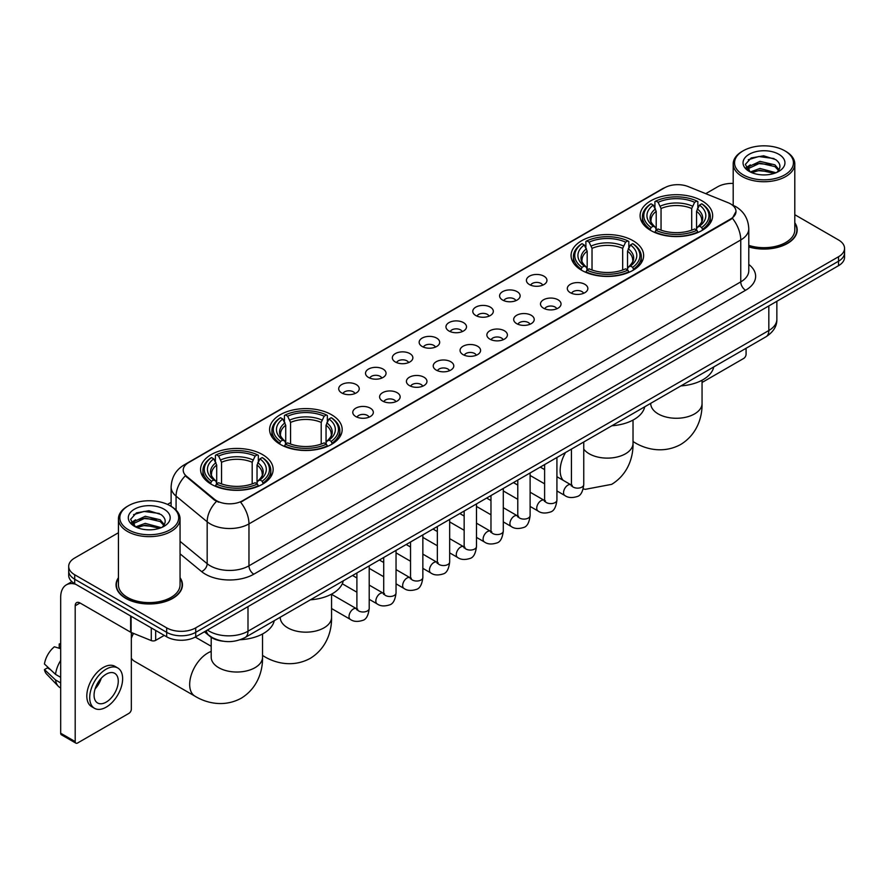 <?xml version="1.0" encoding="UTF-8"?>
<svg xmlns="http://www.w3.org/2000/svg" width="889" height="889" viewBox="0 0 889 889"><rect width="100%" height="100%" fill="white"/><g stroke="black" fill="none" stroke-linecap="round" stroke-linejoin="round"><path stroke-width="1.33" d="M633.012 240.686A36.282 20.947 0 0 0 593.474 236.152A36.282 20.947 0 0 0 571.071 255.499A36.282 20.947 0 0 0 581.695 270.312A36.282 20.947 0 0 0 621.233 274.857A36.282 20.947 0 0 0 643.636 255.499A36.282 20.947 0 0 0 633.012 240.686M331.541 414.741A36.282 20.947 0 0 0 292.003 410.196A36.282 20.947 0 0 0 269.611 429.543A36.282 20.947 0 0 0 280.235 444.356A36.282 20.947 0 0 0 319.773 448.901A36.282 20.947 0 0 0 342.176 429.543A36.282 20.947 0 0 0 331.541 414.741M262.522 454.59A36.282 20.947 0 0 0 222.983 450.045A36.282 20.947 0 0 0 200.581 469.403A36.282 20.947 0 0 0 211.215 484.205A36.282 20.947 0 0 0 250.754 488.75A36.282 20.947 0 0 0 273.145 469.403A36.282 20.947 0 0 0 262.522 454.59M702.032 200.836A36.282 20.947 0 0 0 662.494 196.291A36.282 20.947 0 0 0 640.102 215.649A36.282 20.947 0 0 0 650.726 230.462A36.282 20.947 0 0 0 690.264 234.996A36.282 20.947 0 0 0 712.656 215.649A36.282 20.947 0 0 0 702.032 200.836M529.422 284.558A10.268 5.923 180 0 1 527.388 282.891A10.268 5.923 180 0 1 530.789 275.523A10.268 5.923 180 0 1 543.946 276.179A10.268 5.923 180 0 1 545.979 282.891A10.268 5.923 180 0 1 529.422 284.558M542.69 285.18A6.156 3.556 0 0 0 541.045 283.447A6.156 3.556 0 0 0 534.967 282.546A6.156 3.556 0 0 0 530.677 285.18M502.607 300.049A10.268 5.923 180 0 1 500.574 298.371A10.268 5.923 180 0 1 503.974 291.003A10.268 5.923 180 0 1 517.131 291.659A10.268 5.923 180 0 1 519.165 298.371A10.268 5.923 180 0 1 502.607 300.049M515.876 300.66A6.156 3.556 0 0 0 514.22 298.926A6.156 3.556 0 0 0 508.152 298.026A6.156 3.556 0 0 0 503.863 300.66M475.793 315.528A10.268 5.923 180 0 1 473.748 313.85A10.268 5.923 180 0 1 477.16 306.483A10.268 5.923 180 0 1 490.317 307.138A10.268 5.923 180 0 1 492.35 313.85A10.268 5.923 180 0 1 475.793 315.528M489.061 316.14A6.156 3.556 0 0 0 487.405 314.406A6.156 3.556 0 0 0 481.338 313.506A6.156 3.556 0 0 0 477.037 316.14M448.978 331.008A10.268 5.923 180 0 1 446.934 329.33A10.268 5.923 180 0 1 450.334 321.962A10.268 5.923 180 0 1 463.491 322.629A10.268 5.923 180 0 1 465.536 329.33A10.268 5.923 180 0 1 448.978 331.008M462.247 331.619A6.156 3.556 0 0 0 460.591 329.897A6.156 3.556 0 0 0 454.523 328.986A6.156 3.556 0 0 0 450.223 331.619M422.164 346.488A10.268 5.923 180 0 1 420.119 344.81A10.268 5.923 180 0 1 423.52 337.442A10.268 5.923 180 0 1 436.677 338.109A10.268 5.923 180 0 1 438.722 344.81A10.268 5.923 180 0 1 422.164 346.488M435.432 347.11A6.156 3.556 0 0 0 433.776 345.377A6.156 3.556 0 0 0 427.709 344.476A6.156 3.556 0 0 0 423.408 347.11M395.338 361.979A10.268 5.923 180 0 1 393.305 360.301A10.268 5.923 180 0 1 396.705 352.933A10.268 5.923 180 0 1 409.862 353.589A10.268 5.923 180 0 1 411.896 360.301A10.268 5.923 180 0 1 395.338 361.979M408.618 362.59A6.156 3.556 0 0 0 406.962 360.856A6.156 3.556 0 0 0 400.895 359.956A6.156 3.556 0 0 0 396.594 362.59M368.524 377.458A10.268 5.923 180 0 1 366.49 375.78A10.268 5.923 180 0 1 369.891 368.413A10.268 5.923 180 0 1 383.048 369.068A10.268 5.923 180 0 1 385.081 375.78A10.268 5.923 180 0 1 368.524 377.458M381.792 378.069A6.156 3.556 0 0 0 380.148 376.336A6.156 3.556 0 0 0 374.069 375.436A6.156 3.556 0 0 0 369.78 378.069M341.709 392.938A10.268 5.923 180 0 1 339.676 391.26A10.268 5.923 180 0 1 343.076 383.892A10.268 5.923 180 0 1 356.233 384.559A10.268 5.923 180 0 1 358.267 391.26A10.268 5.923 180 0 1 341.709 392.938M354.978 393.549A6.156 3.556 0 0 0 353.322 391.816A6.156 3.556 0 0 0 347.255 390.916A6.156 3.556 0 0 0 342.965 393.549M570.327 292.692A10.268 5.923 180 0 1 568.282 291.014A10.268 5.923 180 0 1 571.694 283.647A10.268 5.923 180 0 1 584.851 284.313A10.268 5.923 180 0 1 586.884 291.014A10.268 5.923 180 0 1 570.327 292.692M583.595 293.314A6.156 3.556 0 0 0 581.939 291.581A6.156 3.556 0 0 0 575.872 290.681A6.156 3.556 0 0 0 571.571 293.314M543.512 308.183A10.268 5.923 180 0 1 541.468 306.505A10.268 5.923 180 0 1 544.868 299.137A10.268 5.923 180 0 1 558.025 299.793A10.268 5.923 180 0 1 560.07 306.505A10.268 5.923 180 0 1 543.512 308.183M556.781 308.794A6.156 3.556 0 0 0 555.125 307.061A6.156 3.556 0 0 0 549.058 306.16A6.156 3.556 0 0 0 544.757 308.794M516.698 323.663A10.268 5.923 180 0 1 514.653 321.985A10.268 5.923 180 0 1 518.054 314.617A10.268 5.923 180 0 1 531.211 315.273A10.268 5.923 180 0 1 533.256 321.985A10.268 5.923 180 0 1 516.698 323.663M529.966 324.274A6.156 3.556 0 0 0 528.31 322.54A6.156 3.556 0 0 0 522.243 321.64A6.156 3.556 0 0 0 517.943 324.274M489.872 339.142A10.268 5.923 180 0 1 487.839 337.464A10.268 5.923 180 0 1 491.239 330.097A10.268 5.923 180 0 1 504.396 330.764A10.268 5.923 180 0 1 506.43 337.464A10.268 5.923 180 0 1 489.872 339.142M503.152 339.754A6.156 3.556 0 0 0 501.496 338.02A6.156 3.556 0 0 0 495.429 337.12A6.156 3.556 0 0 0 491.128 339.754M463.058 354.622A10.268 5.923 180 0 1 461.024 352.944A10.268 5.923 180 0 1 464.425 345.577A10.268 5.923 180 0 1 477.582 346.243A10.268 5.923 180 0 1 479.616 352.944A10.268 5.923 180 0 1 463.058 354.622M476.326 355.244A6.156 3.556 0 0 0 474.682 353.511A6.156 3.556 0 0 0 468.603 352.6A6.156 3.556 0 0 0 464.314 355.244M436.243 370.102A10.268 5.923 180 0 1 434.21 368.435A10.268 5.923 180 0 1 437.61 361.056A10.268 5.923 180 0 1 450.767 361.723A10.268 5.923 180 0 1 452.801 368.435A10.268 5.923 180 0 1 436.243 370.102M449.512 370.724A6.156 3.556 0 0 0 447.856 368.991A6.156 3.556 0 0 0 441.789 368.09A6.156 3.556 0 0 0 437.499 370.724M409.429 385.593A10.268 5.923 180 0 1 407.395 383.915A10.268 5.923 180 0 1 410.796 376.547A10.268 5.923 180 0 1 423.953 377.203A10.268 5.923 180 0 1 425.987 383.915A10.268 5.923 180 0 1 409.429 385.593M422.697 386.204A6.156 3.556 0 0 0 421.042 384.47A6.156 3.556 0 0 0 414.974 383.57A6.156 3.556 0 0 0 410.674 386.204M382.614 401.072A10.268 5.923 180 0 1 380.57 399.394A10.268 5.923 180 0 1 383.97 392.027A10.268 5.923 180 0 1 397.139 392.682A10.268 5.923 180 0 1 399.172 399.394A10.268 5.923 180 0 1 382.614 401.072M395.883 401.684A6.156 3.556 0 0 0 394.227 399.95A6.156 3.556 0 0 0 388.16 399.05A6.156 3.556 0 0 0 383.859 401.684M355.8 416.552A10.268 5.923 180 0 1 353.755 414.874A10.268 5.923 180 0 1 357.156 407.506A10.268 5.923 180 0 1 370.313 408.173A10.268 5.923 180 0 1 372.358 414.874A10.268 5.923 180 0 1 355.8 416.552M369.068 417.163A6.156 3.556 0 0 0 367.413 415.43A6.156 3.556 0 0 0 361.345 414.53A6.156 3.556 0 0 0 357.045 417.163M728.124 202.714A18.48 10.668 180 0 1 730.591 203.914A18.48 10.668 180 0 1 736.003 211.46A18.48 10.668 180 0 1 730.591 219.005L242.675 500.696A18.48 10.668 180 0 1 214.46 499.274L186.557 476.26A18.48 10.668 180 0 1 183.212 470.137A18.48 10.668 180 0 1 188.624 462.591L664.594 187.801A18.48 10.668 180 0 1 688.264 186.601L728.124 202.714M222.872 641.18A20.536 11.857 180 0 1 209.882 636.324L204.392 631.79M118.448 577.672A33.204 19.169 0 0 0 116.048 584.818A33.204 19.169 0 0 0 125.782 598.375A33.204 19.169 0 0 0 161.954 602.531A33.204 19.169 0 0 0 182.456 584.818A33.204 19.169 0 0 0 180.056 577.672M736.003 211.46L732.38 218.25L730.591 219.55L240.597 502.185A23.959 13.835 60 0 1 248.964 523.899A27.381 15.813 180 0 1 210.249 523.899A27.381 15.813 180 0 1 207.17 521.787L176.078 496.14A27.381 15.813 180 0 1 171.121 487.072L171.121 506.341M118.448 532.733L74.709 557.992A20.536 11.857 0 0 0 68.697 566.371L68.697 575.316A20.536 11.857 0 0 0 74.709 583.695L166.676 636.802L166.676 632.323A20.536 11.857 0 0 0 195.724 632.323L838.538 261.199A20.536 11.857 0 0 0 844.55 252.82A20.536 11.857 0 0 1 838.538 261.199L195.724 632.323A20.536 11.857 0 0 1 166.676 632.323L74.709 579.228L166.676 632.323L166.676 627.856A20.536 11.857 0 0 0 195.724 627.856L838.538 256.732A20.536 11.857 0 0 0 844.55 248.342A20.536 11.857 0 0 0 838.538 239.963L794.799 214.705M68.697 570.849A20.536 11.857 0 0 0 74.709 579.228A20.536 11.857 0 0 1 68.697 570.849M218.616 502.185L214.46 500.085L185.312 475.815A23.959 16.024 129.5 0 0 176.078 496.14L176.078 510.119M748.782 246.942A33.204 19.169 0 0 0 797.189 229.907A33.204 19.169 0 0 0 794.799 222.75M733.192 183.412A20.536 11.857 0 0 0 717.523 186.868L705.744 193.669M171.121 502.329L167.51 504.419M68.697 566.371A20.536 11.857 0 0 0 74.709 574.761L166.676 627.856M166.676 636.802A20.536 11.857 0 0 0 195.724 636.802L838.538 265.678A20.536 11.857 0 0 0 844.55 257.288L844.55 248.342M702.054 382.481L743.66 358.456A3.423 1.978 120 0 0 746.082 354.267L746.082 348.277M743.182 174.844A29.437 16.991 0 0 0 784.809 174.844A29.437 16.991 0 0 0 784.809 150.808L785.776 151.374A30.804 17.78 0 0 1 794.799 163.943A30.804 17.78 0 0 1 775.786 180.378A30.804 17.78 0 0 1 742.215 176.522A30.804 17.78 0 0 1 733.192 163.943A30.804 17.78 0 0 1 742.215 151.374L743.182 150.808A29.437 16.991 0 0 0 743.182 174.844M748.782 245.364A30.804 17.78 0 0 0 794.799 229.907L794.799 163.943M748.782 246.72A32.86 18.969 0 0 0 796.855 229.907A32.86 18.969 0 0 0 794.799 223.295M750.294 171.977L759.984 168.454L775.997 172.744M751.761 172.644L759.984 170.232L774.33 173.344M750.027 171.844L748.516 168.521L749.049 166.499L759.984 161.365L774.93 164.854L779.031 169.71M748.56 170.866L748.516 168.521M748.627 169.41L749.049 168.265L759.984 163.132L774.93 166.632L778.564 170.444M776.642 172.466A15.469 8.934 0 0 0 777.308 171.877C781.253 167.577 780.731 163.487 775.741 159.609L763.64 155.797L751.161 157.975L745.36 164.398L749.116 171.277M778.808 154.275A20.947 12.09 0 0 0 749.227 154.253A20.947 12.09 0 0 0 749.094 171.333A20.947 12.09 0 0 0 749.183 171.377A20.947 12.09 0 0 0 778.897 171.333A20.947 12.09 0 0 0 778.808 154.275M778.62 171.488L780.131 170.455M785.776 151.374L784.809 150.808A29.437 16.991 0 0 0 743.182 150.808M748.282 159.742L758.773 156.52L774.008 158.553M746.271 168.377L749.127 166.354M753.85 164.509L758.773 163.62L771.096 164.676M753.85 171.61L758.773 170.71L771.096 171.777M745.949 167.81L750.316 164.876M650.07 230.073L651.048 227.484A32.582 18.813 0 0 1 651.048 203.814L653.282 205.115A29.437 16.991 0 0 0 653.282 226.184L655.504 227.44L656.215 230.084M656.215 229.006L656.215 211.315L653.282 205.115M654.915 207.915L654.915 201.581L655.882 201.025A32.582 18.813 0 0 1 696.876 201.025L694.631 202.314A29.437 16.991 0 0 0 658.127 202.314L661.049 208.515L661.049 230.162M691.709 230.162L691.709 208.515L694.631 202.314M680.907 385.904A37.649 21.736 0 0 0 713.756 366.935M654.915 231.951A33.949 19.602 0 0 0 697.843 231.951L696.876 230.273A32.582 18.813 0 0 1 655.882 230.273L654.915 232.54M697.843 232.54L697.843 231.951M651.048 203.814L650.07 204.37A33.949 19.602 0 0 0 642.425 216.76A33.949 19.602 0 0 0 650.07 229.162M696.876 201.025L697.843 201.581L697.843 207.915M655.882 230.273L658.127 228.984A29.437 16.991 0 0 0 694.631 228.984L696.876 230.273M653.282 226.184L651.048 227.484M658.127 202.314L655.882 201.025M655.504 208.926A26.326 15.202 0 0 0 655.504 227.44L655.626 227.528C651.881 223.906 650.359 221.45 651.048 220.161A25.325 14.624 0 0 1 656.215 211.315M702.688 229.162A33.949 19.602 0 0 0 710.333 216.76A33.949 19.602 0 0 0 702.688 204.37L701.71 203.814A32.582 18.813 0 0 1 701.71 227.484L702.688 230.073M701.71 227.484L699.476 226.184A29.437 16.991 0 0 0 699.476 205.115L701.71 203.814M699.476 205.115L696.543 211.315L696.543 229.006L697.265 227.44L699.476 226.184M696.543 211.315A25.325 14.624 0 0 1 701.71 220.161C702.399 221.461 700.876 223.917 697.132 227.528L697.265 227.44A26.326 15.202 0 0 0 697.265 208.926M696.543 230.084L696.543 229.006M581.05 269.923L582.017 267.333A32.582 18.813 0 0 1 582.017 243.664L584.262 244.964A29.437 16.991 0 0 0 584.262 266.033L586.473 267.3L587.184 269.934M587.184 268.856L587.184 251.165L584.262 244.964M585.884 247.764L585.884 241.43L586.862 240.875A32.582 18.813 0 0 1 627.845 240.875L625.612 242.164A29.437 16.991 0 0 0 589.107 242.164L592.03 248.364L592.03 270.012M622.678 270.012L622.678 248.364L625.612 242.164M611.876 425.753A37.649 21.736 0 0 0 644.736 406.784M585.884 271.801A33.949 19.602 0 0 0 628.823 271.801L627.845 270.123A32.582 18.813 0 0 1 586.862 270.123L585.884 272.39M628.823 272.39L628.823 271.801M582.017 243.664L581.05 244.219A33.949 19.602 0 0 0 573.405 256.621A33.949 19.602 0 0 0 581.05 269.011M627.845 240.875L628.823 241.43L628.823 247.764M586.862 270.123L589.107 268.834A29.437 16.991 0 0 0 625.612 268.834L627.845 270.123M584.262 266.033L582.017 267.333M589.107 242.164L586.862 240.875M586.473 248.776A26.326 15.202 0 0 0 586.473 267.3L586.596 267.378C582.862 263.755 581.328 261.299 582.028 260.01A25.325 14.624 0 0 1 587.184 251.165M633.657 269.011A33.949 19.602 0 0 0 641.313 256.621A33.949 19.602 0 0 0 633.657 244.219L632.69 243.664A32.582 18.813 0 0 1 632.69 267.333L633.657 269.923M632.69 267.333L630.445 266.033A29.437 16.991 0 0 0 630.445 244.964L632.69 243.664M630.445 244.964L627.523 251.165L627.523 268.856L628.234 267.3L630.445 266.033M627.523 251.165A25.325 14.624 0 0 1 632.679 260.01C633.368 261.31 631.846 263.766 628.112 267.378L628.234 267.3A26.326 15.202 0 0 0 628.234 248.776M627.523 269.934L627.523 268.856M279.579 443.978L280.557 441.377A32.582 18.813 0 0 1 280.557 417.719L282.802 419.008A29.437 16.991 0 0 0 282.802 440.088L285.013 441.344L285.725 443.989M285.725 442.911L285.725 425.209L282.802 419.008M284.424 421.808L284.424 415.474L285.402 414.919A32.582 18.813 0 0 1 326.385 414.919L324.141 416.219A29.437 16.991 0 0 0 287.636 416.219L290.57 422.419L290.57 444.056M321.218 444.056L321.218 422.419L324.141 416.219M310.417 599.808A37.649 21.736 0 0 0 343.265 580.839M284.424 445.856A33.949 19.602 0 0 0 327.352 445.856L326.385 444.178A32.582 18.813 0 0 1 285.402 444.178L284.424 446.434M327.352 446.434L327.352 445.856M280.557 417.719L279.579 418.274A33.949 19.602 0 0 0 271.934 430.665A33.949 19.602 0 0 0 279.579 443.055M326.385 414.919L327.352 415.474L327.352 421.808M285.402 444.178L287.636 442.878A29.437 16.991 0 0 0 324.141 442.878L326.385 444.178M282.802 440.088L280.557 441.377M287.636 416.219L285.402 414.919M285.013 422.82A26.326 15.202 0 0 0 285.013 441.344L285.136 441.422C281.391 437.81 279.868 435.354 280.557 434.054A25.325 14.624 0 0 1 285.725 425.209M332.197 443.055A33.949 19.602 0 0 0 339.842 430.665A33.949 19.602 0 0 0 332.197 418.274L331.219 417.719A32.582 18.813 0 0 1 331.219 441.377L332.197 443.978M331.219 441.377L328.986 440.088A29.437 16.991 0 0 0 328.986 419.008L331.219 417.719M328.986 419.008L326.052 425.209L326.052 442.911L326.774 441.344L328.986 440.088M326.052 425.209A25.325 14.624 0 0 1 331.219 434.054C331.908 435.366 330.386 437.81 326.652 441.422L326.774 441.344A26.326 15.202 0 0 0 326.774 422.82M326.052 443.989L326.052 442.911M131.339 634.246A18.825 10.868 -60 0 1 132.005 632.79M133.506 633.401A25.67 14.824 120 0 0 131.339 638.302M131.339 658.216A25.67 14.824 120 0 0 134.483 661.272L194.991 696.198A25.67 14.824 -60 0 1 191.057 675.629A25.67 14.824 -60 0 1 207.826 653.004A25.67 14.824 -60 0 1 211.193 651.426M210.56 483.827L211.538 481.227A32.582 18.813 0 0 1 211.538 457.568L213.771 458.857A29.437 16.991 0 0 0 213.771 479.938L215.983 481.193L216.705 483.838M216.705 482.76L216.705 465.058L213.771 458.857M215.405 461.669L215.405 455.324L216.371 454.768A32.582 18.813 0 0 1 257.354 454.768L255.121 456.068A29.437 16.991 0 0 0 218.616 456.068L221.539 462.269L221.539 483.905M252.187 483.905L252.187 462.269L255.121 456.068M240.219 639.724A37.649 21.736 0 0 0 274.245 620.689M215.405 485.705A33.949 19.602 0 0 0 258.332 485.705L257.354 484.027A32.582 18.813 0 0 1 216.371 484.027L215.405 486.283M258.332 486.283L258.332 485.705M211.538 457.568L210.56 458.124A33.949 19.602 0 0 0 202.914 470.514A33.949 19.602 0 0 0 210.56 482.905M257.354 454.768L258.332 455.324L258.332 461.669M216.371 484.027L218.616 482.727A29.437 16.991 0 0 0 255.121 482.727L257.354 484.027M213.771 479.938L211.538 481.227M218.616 456.068L216.371 454.768M215.983 462.669A26.326 15.202 0 0 0 215.983 481.193L216.105 481.271C212.371 477.66 210.849 475.204 211.538 473.915A25.325 14.624 0 0 1 216.705 465.058M263.177 482.905A33.949 19.602 0 0 0 270.823 470.514A33.949 19.602 0 0 0 263.177 458.124L262.199 457.568A32.582 18.813 0 0 1 262.199 481.227L263.177 483.827M262.199 481.227L259.955 479.938A29.437 16.991 0 0 0 259.955 458.857L262.199 457.568M259.955 458.857L257.032 465.058L257.032 482.76L257.743 481.193L259.955 479.938M257.032 465.058A25.325 14.624 0 0 1 262.188 473.915C262.888 475.215 261.355 477.671 257.621 481.271L257.743 481.193A26.326 15.202 0 0 0 257.743 462.669M257.032 483.838L257.032 482.76M155.664 630.434L155.664 640.358L164.254 635.402M75.732 584.295A27.381 15.813 -120 0 0 66.342 584.862A27.381 15.813 -120 0 0 60.674 597.397L60.674 733.214L75.198 741.593L75.198 605.776A6.845 3.956 60 0 1 76.61 602.642A6.845 3.956 60 0 1 80.032 602.986L130.65 632.201L130.65 615.999M75.198 741.593A3.423 1.978 120 0 0 75.898 743.16L61.385 734.781A3.423 1.978 -60 0 1 60.674 733.214M75.898 743.16A3.423 1.978 120 0 0 77.61 742.993L128.927 713.367A3.423 1.978 120 0 0 131.339 709.178L131.339 632.524M155.664 640.358A3.423 1.978 180 0 1 151.286 640.58L131.105 632.423A3.423 1.978 180 0 1 130.65 632.201M106.169 702.132A17.113 9.879 120 0 0 117.348 687.053A17.113 9.879 120 0 0 114.725 673.34A17.113 9.879 120 0 0 106.169 674.195A17.113 9.879 120 0 0 94.99 689.275A17.113 9.879 120 0 0 97.612 702.988A17.113 9.879 120 0 0 106.169 702.132M95.112 688.875A17.113 9.879 120 0 0 101.257 678.229M60.674 644.436L59.219 644.003L59.219 647.436L60.674 648.281M117.815 668.006L114.903 666.328A23.27 13.435 120 0 0 103.268 667.483A23.27 13.435 120 0 0 88.067 687.997A23.27 13.435 120 0 0 91.634 706.644L94.534 708.322A23.27 13.435 120 0 0 106.169 707.166A23.27 13.435 120 0 0 121.382 686.664A23.27 13.435 120 0 0 117.815 668.006A23.27 13.435 120 0 0 106.169 669.161A23.27 13.435 120 0 0 90.967 689.675A23.27 13.435 120 0 0 94.534 708.322M60.674 660.438A22.592 13.046 120 0 0 55.529 674.362L44.45 663.994A17.802 10.279 120 0 1 54.385 646.792L60.674 648.703M60.674 677.329L55.529 674.362M50.44 669.606L47.428 667.861L44.45 669.584L55.529 679.952L60.674 682.919M55.529 679.952A22.592 13.046 120 0 0 58.318 686.264A22.592 13.046 120 0 0 60.03 687.608L60.674 687.975M60.674 643.592A17.802 10.279 120 0 0 59.219 644.003M44.45 669.584A17.802 10.279 120 0 0 46.55 674.018L58.318 686.264M128.438 529.766A29.437 16.991 0 0 0 170.066 529.766A29.437 16.991 0 0 0 170.066 505.73L171.032 506.286A30.804 17.78 0 0 1 180.056 518.865A30.804 17.78 0 0 1 161.042 535.3A30.804 17.78 0 0 1 127.471 531.444A30.804 17.78 0 0 1 118.448 518.865A30.804 17.78 0 0 1 127.471 506.286L128.438 505.73A29.437 16.991 0 0 0 128.438 529.766M118.448 518.865L118.448 584.818A30.804 17.78 0 0 0 127.471 597.397A30.804 17.78 0 0 0 161.042 601.253A30.804 17.78 0 0 0 180.056 584.818L180.056 518.865M118.448 578.217A32.86 18.969 0 0 0 116.392 584.818A32.86 18.969 0 0 0 126.016 598.23A32.86 18.969 0 0 0 161.831 602.342A32.86 18.969 0 0 0 182.112 584.818A32.86 18.969 0 0 0 180.056 578.217M135.561 526.899L145.251 523.377L161.253 527.655M137.028 527.566L145.251 525.155L159.598 528.266M135.295 526.766L133.783 523.432L134.306 521.41L145.251 516.276L160.198 519.776L164.298 524.621M133.828 525.788L133.783 523.432M133.883 524.321L134.306 523.188L145.251 518.054L160.198 521.543L163.832 525.366M161.909 527.388A15.469 8.934 0 0 0 162.565 526.799C166.51 522.499 165.987 518.398 160.998 514.52L148.896 510.719L136.417 512.886L130.616 519.32L134.383 526.199M164.065 509.197A20.947 12.09 0 0 0 134.483 509.164A20.947 12.09 0 0 0 134.35 526.244A20.947 12.09 0 0 0 134.439 526.299A20.947 12.09 0 0 0 164.154 526.244A20.947 12.09 0 0 0 164.065 509.197M163.876 526.399L165.387 525.377M171.032 506.286L170.066 505.73A29.437 16.991 0 0 0 128.438 505.73M133.55 514.653L144.029 511.431L159.275 513.464M131.528 523.299L134.383 521.265M139.117 519.42L144.029 518.531L156.364 519.587M139.117 526.521L144.029 525.632L156.364 526.688M131.205 522.721L135.573 519.787M186.557 476.26L186.557 477.071M214.46 499.274L214.46 500.085M242.675 500.696L242.675 501.252M748.782 264.433A34.227 19.758 180 0 1 745.593 290.27L253.81 574.194A6.845 3.956 60 0 1 248.964 565.815L740.759 281.88A27.381 15.813 0 0 0 748.782 270.701L748.782 228.784A27.381 15.813 180 0 1 740.759 239.963A23.959 13.835 -120 0 0 732.38 218.25M253.81 574.194A34.227 19.758 180 0 1 205.403 574.194A34.227 19.758 180 0 1 201.57 571.56L180.056 553.825M216.505 501.352A23.959 16.024 129.5 0 0 207.17 521.787L207.17 563.704A27.381 15.813 0 0 0 210.249 565.815A27.381 15.813 0 0 0 248.964 565.815L248.964 523.899L740.759 239.963L740.759 281.88A6.845 3.956 60 0 0 745.593 290.27M748.782 228.784C748.316 218.938 743.982 211.56 735.792 206.637L732.336 204.948A23.959 11.224 112 0 0 732.014 204.837M186.59 463.991A23.959 13.835 -120 0 0 184.112 464.925C175.911 469.848 171.588 477.226 171.121 487.072M184.112 464.925L662.583 188.679A23.959 13.835 60 0 1 664.394 187.912M195.724 627.856L195.724 636.802M838.538 256.732L838.538 265.678M74.709 574.761L74.709 583.695M180.056 541.345L207.17 563.704A6.845 4.578 -50.5 0 1 201.57 571.56M207.437 630.034A27.381 15.813 0 0 0 209.271 631.212A27.381 15.813 0 0 0 247.998 631.212L768.829 330.508A27.381 15.813 0 0 0 776.853 319.329C777.053 326.13 773.43 331.941 765.996 336.775L245.164 637.48A13.691 7.901 60 0 0 247.998 631.212L247.998 606.62M768.829 305.916L768.829 330.508A13.691 7.901 60 0 1 765.996 336.775M206.326 630.679A13.691 9.157 129.5 0 0 208.715 635.124L204.559 631.701M702.054 380.225L702.054 403.45A25.67 14.824 180 0 1 694.531 413.93A25.67 14.824 180 0 1 658.227 413.93A25.67 14.824 180 0 1 650.715 403.45L650.77 404.451M702.054 403.45C702.399 416.341 697.609 434.143 680.707 444.478C663.305 453.946 645.492 449.189 634.502 442.444A25.67 14.824 -60 0 1 633.024 441.377M691.709 208.515A25.325 14.624 0 0 0 661.049 208.515M692.42 206.126A26.326 15.202 0 0 0 660.338 206.126M633.024 420.075L633.024 443.3A25.67 14.824 180 0 1 625.512 453.779A25.67 14.824 180 0 1 589.207 453.779A25.67 14.824 180 0 1 583.751 449.123M563.081 480.271A25.67 14.824 -60 0 1 565.571 452.49M622.678 248.364A25.325 14.624 0 0 0 592.03 248.364M623.4 245.975A26.326 15.202 0 0 0 591.318 245.975M331.564 594.13L331.564 617.344A25.67 14.824 180 0 1 324.041 627.823A25.67 14.824 180 0 1 287.736 627.823A25.67 14.824 180 0 1 280.224 617.344L280.279 618.355M331.564 617.344C331.908 630.234 327.119 648.037 310.217 658.382C292.814 667.839 275.001 663.094 264.011 656.349A25.67 14.824 -60 0 1 262.533 655.271M321.218 422.419A25.325 14.624 0 0 0 290.57 422.419M321.929 420.03A26.326 15.202 0 0 0 289.847 420.03M262.533 633.979L262.533 657.204A25.67 14.824 180 0 1 255.021 667.683A25.67 14.824 180 0 1 218.716 667.683A25.67 14.824 180 0 1 211.193 657.204L211.249 658.204M252.187 462.269A25.325 14.624 0 0 0 221.539 462.269M252.909 459.88A26.326 15.202 0 0 0 220.828 459.88M583.751 442L583.751 484.572A6.156 3.556 180 0 1 581.662 487.25A6.156 3.556 180 0 1 573.227 487.094A6.156 3.556 180 0 1 571.427 484.572L571.227 485.905L571.783 485.45M583.751 484.572C582.906 491.728 580.684 495.729 577.094 496.562C572.016 498.14 567.915 497.784 564.826 495.506A6.156 3.556 -60 0 1 563.882 490.561A6.156 3.556 -60 0 1 567.904 485.138A6.156 3.556 -60 0 1 568.182 484.983A6.156 3.556 -60 0 1 570.982 484.827L572.238 485.327M556.925 457.479L556.925 500.063A6.156 3.556 180 0 1 554.847 502.73A6.156 3.556 180 0 1 546.413 502.574A6.156 3.556 180 0 1 544.613 500.063L544.412 501.385L544.957 500.929M556.925 500.063C556.081 507.208 553.869 511.208 550.28 512.042C545.19 513.62 541.101 513.264 538.012 510.986A6.156 3.556 -60 0 1 537.067 506.052A6.156 3.556 -60 0 1 541.09 500.618A6.156 3.556 -60 0 1 541.368 500.474A6.156 3.556 -60 0 1 544.168 500.318L545.424 500.807M530.111 472.959L530.111 515.542A6.156 3.556 180 0 1 528.033 518.209A6.156 3.556 180 0 1 519.598 518.054A6.156 3.556 180 0 1 517.787 515.542L517.598 516.876L518.143 516.42M530.111 515.542C529.266 522.699 527.055 526.688 523.465 527.533C518.376 529.099 514.287 528.755 511.197 526.466A6.156 3.556 -60 0 1 510.253 521.532A6.156 3.556 -60 0 1 514.275 516.098A6.156 3.556 -60 0 1 514.542 515.953A6.156 3.556 -60 0 1 517.354 515.798L518.609 516.287M503.296 488.439L503.296 531.022A6.156 3.556 180 0 1 501.207 533.689A6.156 3.556 180 0 1 492.784 533.533A6.156 3.556 180 0 1 490.972 531.022L490.784 532.355L491.328 531.9M503.296 531.022C502.452 538.178 500.24 542.179 496.651 543.012C491.561 544.59 487.472 544.235 484.372 541.946A6.156 3.556 -60 0 1 483.427 537.012A6.156 3.556 -60 0 1 487.461 531.578A6.156 3.556 -60 0 1 487.728 531.433A6.156 3.556 -60 0 1 490.539 531.278L491.784 531.766M476.482 503.93L476.482 546.502A6.156 3.556 180 0 1 474.393 549.169A6.156 3.556 180 0 1 465.969 549.024A6.156 3.556 180 0 1 464.158 546.502L463.958 547.835L464.514 547.38M476.482 546.502C475.637 553.658 473.426 557.659 469.837 558.492C464.747 560.07 460.658 559.714 457.557 557.425A6.156 3.556 -60 0 1 456.613 552.491A6.156 3.556 -60 0 1 460.635 547.068A6.156 3.556 -60 0 1 460.913 546.913A6.156 3.556 -60 0 1 463.725 546.757L464.969 547.257M449.667 519.409L449.667 561.992A6.156 3.556 180 0 1 447.578 564.659A6.156 3.556 180 0 1 439.144 564.504A6.156 3.556 180 0 1 437.344 561.992L437.144 563.315L437.699 562.859M449.667 561.992C448.823 569.138 446.6 573.138 443.022 573.972C437.933 575.55 433.843 575.194 430.743 572.916A6.156 3.556 -60 0 1 429.798 567.971A6.156 3.556 -60 0 1 433.821 562.548A6.156 3.556 -60 0 1 434.099 562.404A6.156 3.556 -60 0 1 436.899 562.237L438.155 562.737M422.853 534.889L422.853 577.472A6.156 3.556 180 0 1 420.764 580.139A6.156 3.556 180 0 1 412.329 579.984A6.156 3.556 180 0 1 410.529 577.472L410.329 578.806L410.885 578.35M422.853 577.472C422.008 584.629 419.786 588.618 416.208 589.463C411.118 591.029 407.018 590.674 403.928 588.396A6.156 3.556 -60 0 1 402.984 583.462A6.156 3.556 -60 0 1 407.006 578.028A6.156 3.556 -60 0 1 407.284 577.883A6.156 3.556 -60 0 1 410.085 577.728L411.34 578.217M396.038 550.369L396.038 592.952A6.156 3.556 180 0 1 393.949 595.619A6.156 3.556 180 0 1 385.515 595.463A6.156 3.556 180 0 1 383.715 592.952L383.515 594.285L384.07 593.83M396.038 592.952C395.194 600.108 392.971 604.098 389.382 604.942C384.304 606.52 380.203 606.165 377.114 603.875A6.156 3.556 -60 0 1 376.169 598.942A6.156 3.556 -60 0 1 380.192 593.508A6.156 3.556 -60 0 1 380.47 593.363A6.156 3.556 -60 0 1 383.27 593.207L384.526 593.696M369.213 565.86L369.213 608.432A6.156 3.556 180 0 1 367.135 611.099A6.156 3.556 180 0 1 358.7 610.954A6.156 3.556 180 0 1 356.9 608.432L356.7 609.765L357.245 609.309M369.213 608.432C368.368 615.588 366.157 619.589 362.568 620.422C357.478 622 353.389 621.644 350.299 619.355A6.156 3.556 -60 0 1 349.355 614.421A6.156 3.556 -60 0 1 353.377 608.998A6.156 3.556 -60 0 1 353.644 608.843A6.156 3.556 -60 0 1 356.456 608.687L357.711 609.187M75.198 605.776L80.032 602.986M131.105 616.255L131.105 632.423M151.286 640.58L151.286 627.912M662.583 188.679L666.972 186.634M245.164 637.48C234.14 643.014 223.128 643.014 212.115 637.48L208.715 635.124M776.853 319.329L776.853 301.282M796.855 232.651L796.855 229.907M733.192 205.315L733.192 163.943M634.502 442.444L633.024 441.6M642.425 223.028L642.425 216.76M710.333 223.028L710.333 216.76M633.024 443.3C633.368 456.19 628.579 473.993 611.688 484.338L585.418 489.306L583.184 488.961M573.405 262.877L573.405 256.621M641.313 262.877L641.313 256.621M264.011 656.349L262.533 655.493M271.934 436.932L271.934 430.665M339.842 436.932L339.842 430.665M262.533 657.204C262.877 670.095 258.088 687.886 241.197 698.232C223.795 707.7 205.981 702.943 194.991 696.198M202.914 476.782L202.914 470.514M270.823 476.782L270.823 470.514M211.193 646.27L195.247 637.069M211.193 637.302L211.193 657.204M564.826 495.506L556.925 490.939M544.613 483.827L530.111 475.459M571.427 449.112L571.427 484.572M570.982 484.827L556.925 476.715M544.613 469.603L540.268 467.103M538.012 510.986L530.111 506.43M517.787 499.307L503.296 490.939M544.613 464.591L544.613 500.063M544.168 500.318L530.111 492.195M517.787 485.083L513.453 482.583M511.197 526.466L503.296 521.91M490.972 514.798L476.482 506.43M517.787 480.071L517.787 515.542M517.354 515.798L503.296 507.686M490.972 500.563L486.639 498.062M484.372 541.946L476.482 537.389M464.158 530.277L449.667 521.91M490.972 495.562L490.972 531.022M490.539 531.278L476.482 523.165M464.158 516.053L459.824 513.542M457.557 557.425L449.667 552.869M437.344 545.757L422.853 537.389M464.158 511.042L464.158 546.502M463.725 546.757L449.667 538.645M437.344 531.533L433.01 529.022M430.743 572.916L422.853 568.36M410.529 561.237L396.038 552.869M437.344 526.521L437.344 561.992M436.899 562.237L422.853 554.125M410.529 547.013L406.195 544.513M403.928 588.396L396.038 583.84M383.715 576.728L369.213 568.36M410.529 542.001L410.529 577.472M410.085 577.728L396.038 569.605M383.715 562.493L379.37 559.992M377.114 603.875L369.213 599.319M356.9 592.207L342.287 583.773M383.715 557.481L383.715 592.952M383.27 593.207L369.213 585.095M356.9 577.972L352.555 575.472M350.299 619.355L331.564 608.543M356.9 572.972L356.9 608.432M356.456 608.687L331.564 594.319M66.342 584.862L71.887 581.662M182.112 587.562L182.112 584.818M116.392 587.562L116.392 584.818"/></g></svg>
